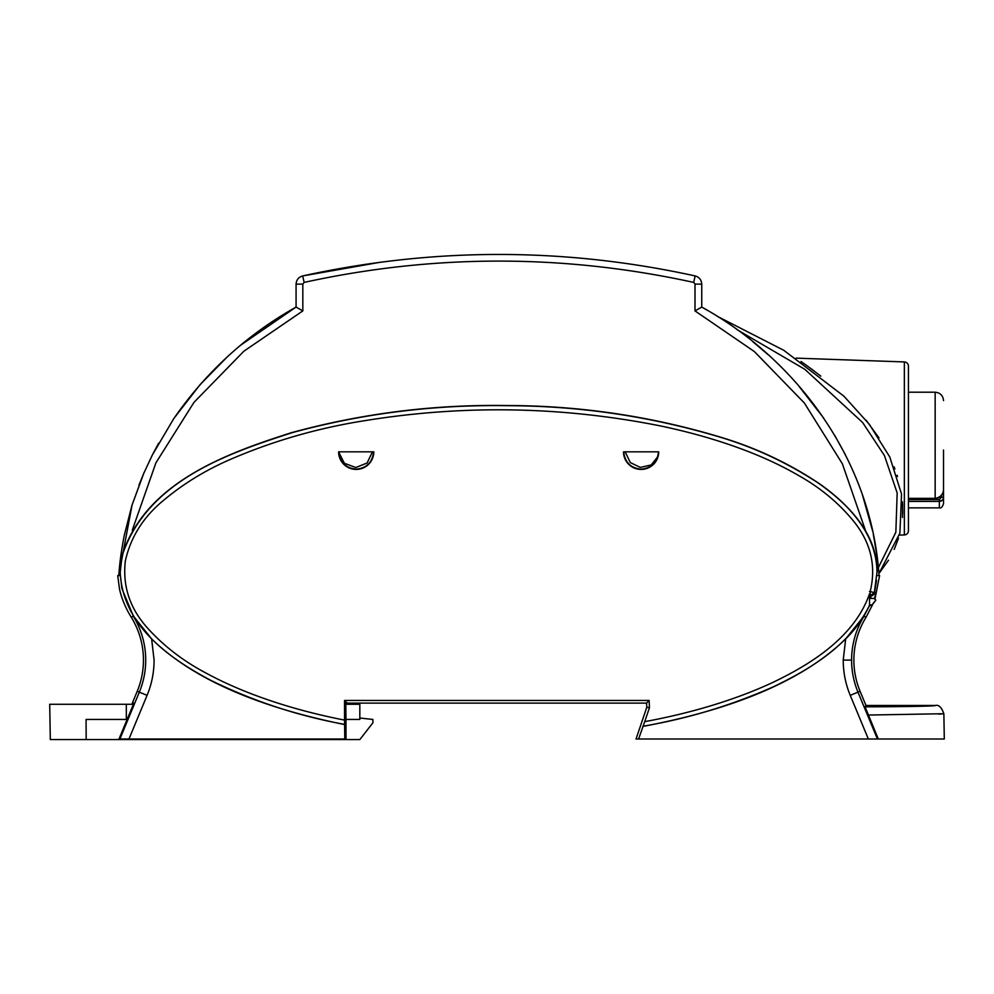 <?xml version="1.0" encoding="UTF-8"?>
<svg xmlns="http://www.w3.org/2000/svg" width="994" height="994" viewBox="0 0 994 994"><rect width="100%" height="100%" fill="white"/><g stroke="black" fill="none" stroke-linecap="round" stroke-linejoin="round"><path stroke-width="1.49" d="M338.606 451.823L338.842 452.059C340.047 462.396 345.837 468.112 356.2 469.18C366.562 468.112 372.34 462.396 373.558 452.059L373.794 451.823A17.594 17.594 0 0 1 356.2 469.416A17.594 17.594 0 0 1 338.606 451.823L373.794 451.823M623.511 451.823L623.76 452.059C624.965 462.396 630.755 468.112 641.118 469.18C651.48 468.112 657.258 462.396 658.475 452.059L658.711 451.823A17.594 17.594 0 0 1 641.118 469.416A17.594 17.594 0 0 1 623.511 451.823L658.711 451.823M938.771 714.164L943.853 713.717L944.3 739.002L878.298 739.002L875.329 731.857M869.514 591.505L870.197 591.505C876.31 566.257 870.98 543.072 854.206 521.949C839.085 503.212 820.274 487.569 797.784 475.057C778.426 463.838 756.161 453.885 730.963 445.188C708.921 437.571 685.276 431.123 660.041 425.842C562.902 406.521 465.366 404.657 367.457 420.238C318.068 427.818 271.176 441.398 226.806 460.967C203.72 471.33 182.884 484.252 164.296 499.733C143.708 516.408 130.723 536.785 125.356 560.889C122.399 586.286 129.978 608.887 148.106 628.693C164.308 646.485 183.704 661.333 206.305 673.224C246.997 695.291 296.473 710.722 344.545 720.103L344.545 700.447L649.107 700.447L649.48 707.653L644.733 721.644C688.519 713.617 733.746 700.658 772.624 682.518C812.235 663.607 854.716 636.495 869.514 593.803L869.514 604.924L871.887 604.924M344.545 700.447L345.763 701.665L345.987 719.842L345.987 739.002L344.794 739.002L344.545 720.103M874.447 598.5L876.286 592.61L874.509 592.673L870.197 595.704L870.197 591.505L874.335 592.673L876.981 572.233C876.658 532.324 846.428 502.517 817.441 482.5C786.739 462.446 754.061 447.263 719.407 436.95C649.852 416.188 578.843 405.763 506.393 405.689C433.906 404.583 362.711 413.516 292.82 432.477C227.788 453.388 146.938 480.736 122.051 555.932L120.224 572.233C122.51 625.872 169.986 658.649 210.554 680.219C253.246 701.168 297.939 715.879 344.62 724.39M870.384 595.704L869.514 595.704M644.733 721.644L643.118 726.204C687.811 718.612 731.211 705.479 773.295 686.829C810.632 668.925 850.069 645.205 869.725 604.924M643.118 726.204L638.595 739.002L636.036 739.002L646.796 707.281L649.48 707.653M649.107 700.447L646.572 703.118L347.179 703.118L345.763 701.665M119.901 739.002L139.334 692.147L137.234 691.277L132.339 703.081L133.904 703.081L119.019 739.002L344.794 739.002M874.509 592.673L876.546 580.409M870.197 595.704L874.335 592.673M877.068 572.233C877.851 534.946 848.814 504.604 820.162 484.202C789.981 463.887 757.316 448.369 722.153 437.658C652.101 416.362 580.397 405.651 507.039 405.527C433.757 404.359 361.816 413.429 291.205 432.763C225.017 453.836 145.074 483.084 121.877 555.894L120.05 572.233L121.877 588.585L133.333 616.007L151.622 638.906C191.767 678.082 256.154 706.647 344.794 724.601M642.857 726.428C736.181 708.821 803.798 679.647 845.683 638.906L863.985 616.007L869.924 604.924M646.572 703.118L646.796 707.281M865.078 706.821L865.973 705.479L935.478 705.479C936.435 706.15 903.832 706.771 865.078 706.821L878.298 739.002L638.595 739.002M347.179 703.081L346.285 703.081L346.285 702.186M150.69 637.949L151.622 638.906L154.095 660.091C154.02 672.565 151.684 684.319 147.075 695.353L128.971 739.002M137.234 691.277A81.384 81.384 0 0 0 131.295 617.311C125.592 608.092 121.666 598.699 119.516 589.107L117.714 575.588L120.125 575.588L118.845 575.091L132.053 505.027M148.678 635.849L133.221 616.118L131.295 617.311M877.056 575.588L879.603 575.588L875.031 598.711M876.286 592.61L872.247 595.704L870.868 595.704L870.868 598.413L874.186 598.475L875.838 600.152L873.08 603.718L866.022 617.311A81.384 81.384 0 0 0 860.083 691.277L857.984 692.147L877.416 739.002M864.084 616.118C858.505 624.717 852.367 632.321 845.683 638.906L843.223 660.091L851.597 660.091A83.658 83.658 0 0 1 864.084 616.118L866.022 617.311M865.973 705.479L860.083 691.277M935.478 705.479C938.783 704.597 941.579 707.343 943.853 713.717L868.334 715.046M345.763 719.445L359.828 719.445L359.828 704.274L345.763 704.274L346.285 703.081M133.904 703.081L133.42 704.274L49.7 704.274L50.321 739.561L86.18 739.561L86.068 719.445L126.325 719.445L126.313 704.274M865.898 531.703L842.353 463.751L804.345 402.98L754.359 351.553L695.005 310.911L695.005 284.048L693.688 282.408C563.846 253.992 433.993 253.992 304.139 282.408L302.822 284.048L296.075 284.172L296.075 307.071C246.798 334.742 205.944 372.042 173.54 418.983L152.38 454.917L143.509 473.902L131.978 505.275L124.362 534.971C121.355 550.353 119.516 563.722 118.845 575.091M302.822 284.048L302.822 310.911L243.915 351.18L193.967 402.371L155.934 462.794L132.252 530.249M695.005 284.048L701.752 284.172C701.466 279.886 699.267 277.14 695.154 275.934C564.331 247.295 433.508 247.295 302.685 275.934C298.56 277.14 296.361 279.886 296.075 284.172L296.075 307.071L302.822 310.911M695.005 310.911L701.752 307.071L701.752 284.172M701.752 307.071L707.417 310.339L701.752 307.071C798.977 360.735 871.726 462.384 878.982 575.091M752.719 341.601L767.977 354.572M797.548 384.417L823.728 418.139M834.761 435.471L845.223 454.457M862.394 494.739L872.633 531.007M873.304 534.2L877.118 556.652M200.092 384.628L174.099 418.151M158.568 443.287L151.92 455.811M143.745 473.368L138.961 485.097M124.561 534.026L124.175 535.94M131.966 505.325L143.869 473.069M174.223 417.965L199.98 384.753M658.165 456.184L651.219 464.931L640.335 467.416L630.271 462.558L625.512 452.469M372.352 452.059L367.084 463.005L355.802 467.528L344.409 463.279L338.867 452.469M380.342 262.23L302.685 275.934L304.139 282.408M200.018 384.703L227.166 356.995M228.695 355.616L229.316 355.044M241.045 344.918L295.901 307.171M126.325 719.445L127.12 719.445M196.39 739.561L287.9 739.561M359.828 718.028L372.912 719.445L372.912 722.812L359.828 739.561L86.18 739.561M894.078 466.82L894.898 468.957M897.11 475.281L897.495 476.511M902.44 501.846L902.676 513.401M888.537 560.181L878.87 573.637L899.905 533.119C899.222 535.778 899.222 535.778 899.905 533.119L901.546 494.055L889.792 457.029L869.402 424.388L843.968 396.221L783.806 350.31L716.91 316.117M902.453 517.439L902.589 504.095M904.354 361.928L904.354 534.946A4.212 4.212 0 0 0 908.429 530.721L908.429 366.14A4.212 4.212 0 0 0 904.354 361.928L796.02 358.138M811.489 368.985L814.446 371.197M814.061 370.911L805.252 364.487M801.015 361.53L804.829 364.189M806.556 365.407L820.795 376.105M866.147 420.251L878.969 437.869M898.514 538.152L894.227 549.421M737.2 329.772L804.867 369.333L862.63 422.525L884.424 455.538L897.172 492.949L895.842 532.287L878.361 567.649M943.53 450.033L943.53 488.886C943.443 494.204 940.647 497.36 935.155 498.367L908.429 498.715L908.429 499.56L939.342 499.56L939.342 501.411C941.84 501.249 943.244 499.833 943.53 497.186L941.43 497.186L939.342 499.56M875.838 600.115L872.148 604.7L869.104 605.992M943.53 497.186L943.53 497.199C943.53 505.747 943.53 505.747 943.53 497.186L943.53 481.456M942.374 500.094L939.342 501.411L908.429 501.411M868.346 739.002L850.243 695.353C845.583 684.071 843.235 672.304 843.223 660.091M147.075 695.353L139.334 692.147A83.658 83.658 0 0 0 133.221 616.118M850.243 695.353L857.984 692.147A83.658 83.658 0 0 1 851.597 660.091M695.154 275.934L693.688 282.408M908.429 498.367L935.155 498.367L935.155 392.208C940.225 392.717 943.02 395.513 943.53 400.594M941.43 495.447L941.43 497.186M908.429 507.859L939.342 507.859L939.342 501.411M904.354 534.946L899.396 535.107M935.155 392.208L908.429 392.208M943.53 488.886C943.542 494.428 940.746 497.708 935.155 498.715M939.342 507.859C940.983 508.443 942.387 507.039 943.53 503.66"/></g></svg>
